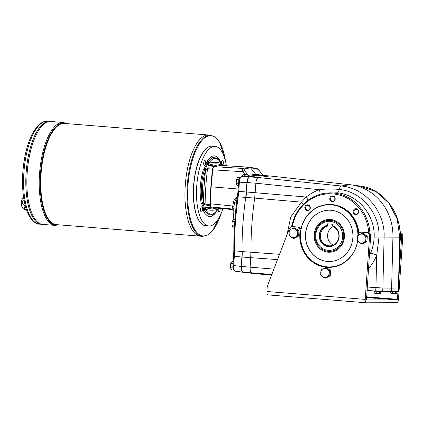 <?xml version="1.0" encoding="UTF-8"?>
<svg xmlns="http://www.w3.org/2000/svg" width="424" height="424" viewBox="0 0 424 424"><rect width="100%" height="100%" fill="white"/><g stroke="black" fill="none" stroke-linecap="round" stroke-linejoin="round"><path stroke-width="0.64" d="M357.527 241.033A31.079 28.737 89.8 0 1 325.298 266.638A31.079 28.737 89.8 0 1 300.616 232.585A31.079 28.737 89.8 0 1 331.308 204.85A31.079 28.737 89.8 0 1 357.925 235.506M337.986 265.779A31.365 29.002 89.8 0 1 329.395 267.215A31.365 29.002 89.8 0 1 300.303 235.935A31.365 29.002 89.8 0 1 329.209 204.485A31.365 29.002 89.8 0 1 331.436 204.569A31.365 29.002 89.8 0 1 358.275 234.488M25.207 205.428L24.014 205.333C21.688 203.441 21.804 201.75 24.359 200.266M271.599 275.044L254.352 273.66L243.153 272.144L271.816 274.476M319.834 194.388A5.417 1.632 70.5 0 0 319.33 189.692C325.971 188.818 332.612 188.749 339.264 189.486C361.667 191.468 380.052 213.452 379.014 237.164L376.724 255.259L375.94 287.668L382.883 288.05L384.112 237.239C385.236 211.65 365.308 187.927 341.135 185.988L258.306 177.55C257.05 178.027 256.244 179.924 255.879 183.232L254.665 198.103A142.57 54.171 -85.4 0 0 250.971 252.301L250.155 267.168L241.479 266.473C241.362 269.102 241.733 270.904 242.608 271.869A5.703 2.168 94.6 0 0 243.153 272.144M369.299 255.847L370.534 253.133C372.733 248.04 373.947 242.692 374.169 237.085L400.076 237.186C401.247 212.302 383.036 188.643 360.183 186.067L375.982 191.616L388.877 203.091L397.177 218.97L399.752 237.191L398.396 288.007L391.622 288.108L392.926 237.244A51.325 47.451 -90.2 0 0 351.374 184.875A51.325 47.451 -90.2 0 0 350.224 184.732L269.738 175.965L258.306 177.55L249.651 176.856A5.703 2.168 94.6 0 0 249.063 177.137C248.061 178.107 247.441 179.909 247.203 182.537A5.703 2.168 94.6 0 0 247.203 182.543L255.879 183.237M249.651 176.856L261.062 175.271L249.386 176.834C248.093 177.317 247.282 179.209 246.938 182.516L245.729 197.377L237.493 196.858C234.949 214.82 233.725 232.776 233.82 250.732L233.02 265.488C232.442 267.783 233.216 269.696 235.341 271.228C234.117 270.756 233.555 268.869 233.688 265.562L233.02 265.488M366.946 290.398L375.696 291.076L375.929 287.668L367.179 286.984L382.867 288.05L391.622 288.108L382.867 288.05L382.634 291.463L391.394 291.521L391.622 288.108L398.724 287.976L400.076 237.186M269.738 175.965L261.062 175.271M390.345 291.516L390.239 293.095L396.329 293.615M390.859 293.212L396.753 293.514L396.885 291.526L394.712 291.474M392.237 293.307L392.364 291.505M376.157 293.355L376.295 291.368L374.291 291.156L374.154 293.143L380.249 293.662M374.774 293.26L380.667 293.562L380.805 291.574L376.295 291.368M368.424 268.726C371.896 264.719 374.662 260.23 376.724 255.259A5.417 0.716 22.4 0 0 370.534 253.133M286.974 234.859L290.758 217.003L301.464 202.131L306.181 197.022A5.417 1.383 51.4 0 1 307.941 200.303M303.282 204.31A5.417 0.482 45.9 0 0 301.464 202.131L254.665 198.098M291.399 226.75L294.283 217.655A42.967 39.724 -90.2 0 1 325.102 193.243L337.409 192.803C358.185 194.754 375.15 215.233 374.169 237.085M369.961 233.873A42.967 39.724 -90.2 0 0 325.102 193.243M273.872 269.108L250.155 267.168C250.033 270.475 250.526 272.362 251.644 272.823M398.475 222.462A42.967 39.724 89.8 0 1 399.933 242.539M277.503 259.605L242.125 257.029A28.514 10.833 94.6 0 0 242.125 257.018L242.03 251.586A142.57 54.171 -85.4 0 1 245.729 197.383L245.989 197.399A28.514 10.833 94.6 0 0 245.989 197.399L246.556 191.993L238.744 191.378L238.171 196.8A142.284 54.06 -85.4 0 0 234.483 250.939L234.313 256.361L233.645 256.287M398.735 287.976L398.502 291.383L398.178 291.421L398.412 288.007L398.724 287.96M241.479 266.473L233.688 265.562L234.313 256.361L241.86 257.002L241.219 266.452C241.108 269.759 241.664 271.651 242.888 272.123L235.341 271.228A1.139 1.055 97.7 0 1 235.341 271.228L246.45 272.738M254.352 273.66L254.087 273.639M246.556 191.993A28.514 10.833 94.6 0 0 246.556 191.987L306.181 197.022C310.188 193.837 314.571 191.394 319.33 189.692L255.879 183.232M294.283 217.655L294.712 218.037L291.988 226.946M294.712 218.037A42.066 38.891 89.8 0 1 337.016 194.483A42.066 38.891 89.8 0 1 368.748 232.861A3.424 3.164 -90.2 0 0 367.714 232.585L362.589 232.177A3.424 3.164 -90.2 0 0 362.345 232.167L361.259 232.167A3.424 3.164 -90.2 0 0 358.116 235.336L358.11 235.405M309.229 209.578A2.39 2.21 -90.2 0 0 307.776 205.38A2.39 2.21 -90.2 0 0 305.577 207.771A2.39 2.21 -90.2 0 0 309.229 209.578M334.865 199.296A2.39 2.21 89.8 0 1 334.865 198.448M309.96 208.184A2.39 2.21 89.8 0 1 309.955 207.336M309.637 205.836A2.957 2.735 89.8 0 1 308.078 210.675A2.957 2.735 89.8 0 1 304.983 206.79A2.957 2.735 89.8 0 1 309.637 205.836M354.448 213.203A2.39 2.21 -90.2 0 0 358.19 210.813A2.39 2.21 -90.2 0 0 354.114 210.654A2.39 2.21 -90.2 0 0 354.448 213.203M358.296 212.064A2.39 2.21 89.8 0 1 358.296 211.216M357.692 213.887A2.957 2.735 89.8 0 1 353.219 212.196A2.957 2.735 89.8 0 1 356.807 208.852A2.957 2.735 89.8 0 1 357.692 213.887M260.797 175.25L257.05 175.086L255.72 174.312L250.51 167.787L249.566 167.215L220.756 165.44L214.184 166.648L242.91 168.455A1.712 1.585 79 0 1 244.038 169.043L250.51 167.787L257.373 169.001A1.712 1.569 100.1 0 0 256.451 168.434C257.49 169.006 256.849 167.999 259.345 170.697A1.712 0.323 140.4 0 0 259.244 170.671L263.076 175.308A2.279 2.109 -82.3 0 0 263.187 175.441M233.693 208.47A2.279 1.41 -12.4 0 0 232.463 207.893L233.587 201.437L234.763 202.227C235.516 199.805 236.285 198.596 237.053 198.591L236.375 202.015L234.763 202.227L233.926 206.435M233.926 206.409A2.279 0.292 7 0 0 232.58 205.99L210.437 203.806L211.141 186.814L238.235 189.003M396.164 291.452L396.885 291.526M395.497 293.514L395.629 291.532M396.117 293.631L396.753 293.514M380.084 291.5L380.805 291.574M374.291 291.156L375.017 291.156M379.416 293.562L379.549 291.579M380.031 293.678L380.667 293.562M398.178 291.421L391.394 291.521M375.696 291.076L382.634 291.463M212.981 214.745L208.417 214.814L204.532 210.023L204.294 208.046L205.863 207.225L210.755 207.161L211.062 207.649L206.244 207.744L205.629 208.258L205.698 209.44C209.244 215.8 213.23 215.784 217.655 209.403L217.963 208.852L217.538 209.074M216.844 211.104L216.728 211.338C211.921 218.281 207.585 218.291 203.716 211.375L203.456 209.461C203.223 207.039 202.683 205.311 201.824 204.278L201.162 203.25C199.291 191.908 200.064 180.56 203.483 169.203L204.288 168.169C205.285 167.13 206.064 165.402 206.626 162.975L207.151 161.056C211.958 154.113 216.293 154.103 220.157 161.019L220.3 161.544M205.163 205.009A1.426 0.419 -83.8 0 1 205.099 204.098L210.119 204.649L210.246 205.539L205.163 205.009L203.096 204.241L204.294 208.046L205.629 208.258M204.055 203.26L203.096 204.241L202.259 202.608C200.345 193.715 201.363 178.854 204.485 169.945L204.622 169.515A1.426 1.028 29.8 0 1 205.539 170.57L205.486 170.687C202.343 181.101 201.633 191.531 203.35 201.972L204.055 203.26L205.099 204.098A131.62 50.011 -85.4 0 1 207.511 168.752L206.361 169.446L205.539 170.57A133.041 50.551 -85.4 0 0 203.393 202.089A1.426 1.076 -23.5 0 1 202.333 203.032M210.246 205.539A14.538 5.523 -85.4 0 1 210.755 207.161M204.532 210.023A1.426 0.827 -12.4 0 0 205.667 209.318A133.041 50.551 -85.4 0 0 217.708 209.286A1.426 0.763 -160.3 0 1 217.735 209.657L212.949 214.761M217.655 209.795A1.426 0.763 -160.3 0 0 217.735 209.657L218.069 208.847M205.863 207.225A1.426 0.583 88.9 0 0 206.244 207.744A131.62 50.011 -85.4 0 0 213.134 208.921L218.01 208.847A131.164 49.836 -85.4 0 1 211.062 207.649M213.903 165.969L213.532 166.457L208.698 165.604A1.426 0.572 -79.6 0 1 209.154 165.09L213.903 165.969A131.164 49.836 -85.4 0 1 224.158 165.016A131.164 49.836 -85.4 0 1 227.301 165.842M232.368 209.578L217.846 208.136L211.433 206.965C210.749 206.695 210.421 205.64 210.437 203.806M214.184 166.648C213.463 166.923 212.986 167.983 212.758 169.817L211.141 186.814M213.532 166.457A14.538 5.523 -85.4 0 1 212.8 168.084L212.551 168.975L207.511 168.752A1.426 0.419 92.7 0 1 207.702 167.825L212.8 168.084M210.119 204.649A131.164 49.836 -85.4 0 1 212.551 168.975M221.455 208.491A131.164 49.836 -85.4 0 1 218.01 208.847M221.397 164.168A2.565 0.975 -85.4 0 1 222.526 160.489A2.565 0.975 -85.4 0 1 222.558 160.489A2.565 0.975 -85.4 0 1 223.321 162.069A2.565 0.975 -85.4 0 1 222.945 164.798M222.96 208.645A39.92 15.169 -85.4 0 1 208.746 225.992L205.746 225.748A39.92 15.169 -85.4 0 1 199.821 221.736A39.92 15.169 -85.4 0 1 193.821 184.742A39.92 15.169 -85.4 0 1 205.645 149.179A39.92 15.169 -85.4 0 1 211.656 146.148A39.92 15.169 -85.4 0 1 212.133 146.163L215.132 146.407A39.92 15.169 -85.4 0 1 226.358 165.535M208.746 225.992A39.92 15.169 -85.4 0 1 196.773 185.611A39.92 15.169 -85.4 0 1 214.65 146.386A39.92 15.169 -85.4 0 1 215.132 146.407M208.698 165.604L207.262 164.501L205.545 168.317L207.702 167.825M220.989 164.459L221.535 164.401L220.809 163.166C217.263 156.806 213.277 156.816 208.852 163.198L208.613 164.438L209.154 165.09A131.62 50.011 -85.4 0 1 219.356 164.168L224.158 165.016M220.856 162.715A1.426 0.827 167.6 0 1 220.92 162.874L221.747 164.586M203.7 163.102A2.565 0.975 -85.4 0 1 204.882 160.542A2.565 0.975 -85.4 0 1 205.651 163.176A2.565 0.975 -85.4 0 1 204.474 165.657A2.565 0.975 -85.4 0 1 203.7 163.102M201.352 211.905A2.565 0.975 -85.4 0 1 201.321 211.905A2.565 0.975 -85.4 0 1 200.552 209.271A2.565 0.975 -85.4 0 1 201.734 206.79A2.565 0.975 -85.4 0 1 202.502 209.382A2.565 0.975 -85.4 0 1 201.352 211.905M220.189 208.693A2.565 0.975 -85.4 0 1 220.178 209.292A2.565 0.975 -85.4 0 1 218.991 211.852A2.565 0.975 -85.4 0 1 218.265 208.841M199.762 221.657A39.75 15.105 -85.4 0 1 199.699 221.572A39.75 15.105 -85.4 0 1 193.731 184.737A39.75 15.105 -85.4 0 1 205.497 149.322A39.75 15.105 -85.4 0 1 205.571 149.253M204.622 169.515L205.545 168.317L206.361 169.446M208.613 164.438L207.262 164.501L207.771 162.509A1.426 0.763 19.7 0 1 208.799 163.32A133.041 50.551 -85.4 0 1 220.84 163.288A1.426 0.827 167.6 0 0 220.92 162.874L217.491 158.157L212.673 157.527L207.999 162.127L208.852 163.198M207.771 162.509L207.999 162.127L207.151 161.056M39.411 224.126C36.056 224.619 28.519 219.282 25.313 205.836C22.753 195.846 21.953 184.355 22.907 171.36C24.682 151.559 29.32 136.782 36.814 127.025C41.361 121.81 45.05 121.11 46.926 121.206L47.668 121.238A51.611 19.61 94.6 0 0 47.048 121.211A51.611 19.61 94.6 0 0 23.93 171.927A51.611 19.61 94.6 0 0 39.411 224.126L41.647 224.307A51.611 19.61 -85.4 0 1 41.647 224.307L42.691 224.391A51.611 19.61 -85.4 0 1 42.691 224.391A51.611 19.61 -85.4 0 1 27.279 171.376A51.611 19.61 -85.4 0 1 50.954 121.503A51.611 19.61 -85.4 0 1 50.954 121.503L63.314 122.494A51.611 19.61 94.6 0 0 62.694 122.467A51.611 19.61 94.6 0 0 39.575 173.183A51.611 19.61 94.6 0 0 55.056 225.383A51.611 19.61 94.6 0 0 55.677 225.409M35.033 219.203A51.606 19.605 -85.4 0 1 27.279 171.376A51.606 19.605 -85.4 0 1 42.559 125.398M58.83 224.831L55.056 225.383L42.697 224.391A51.611 19.61 -85.4 0 1 27.274 171.376A51.611 19.61 -85.4 0 1 50.949 121.503L49.905 121.418A51.611 19.61 -85.4 0 0 26.235 171.296A51.611 19.61 -85.4 0 0 41.653 224.307A51.611 19.61 -85.4 0 1 26.23 171.296A51.611 19.61 -85.4 0 1 49.905 121.418L47.668 121.238M33.989 219.123A51.606 19.605 -85.4 0 1 26.23 171.296A51.606 19.605 -85.4 0 1 41.515 125.313M205.667 225.743A39.92 15.169 -85.4 0 1 193.667 184.732A39.92 15.169 -85.4 0 1 212.058 146.158M221.37 212.938L212.89 230.418L207.813 235.029L202.518 236.359L200.52 236.2A50.758 19.287 -85.4 0 1 185.357 184.064A50.758 19.287 -85.4 0 1 208.64 135.012L64.448 123.442A50.758 19.287 -85.4 0 0 41.165 172.494A50.758 19.287 -85.4 0 0 56.328 224.63L200.515 236.2A50.758 19.287 -85.4 0 1 200.515 236.2A50.758 19.287 -85.4 0 1 185.362 184.064A50.758 19.287 -85.4 0 1 208.645 135.012L210.643 135.177A50.758 19.287 94.6 0 0 210.034 135.15A50.758 19.287 94.6 0 0 187.297 185.023A50.758 19.287 94.6 0 0 202.518 236.359A50.758 19.287 94.6 0 0 203.128 236.385M192.984 231.096A50.748 19.281 -85.4 0 1 185.357 184.064A50.748 19.281 -85.4 0 1 200.388 138.849M315.08 234.7A15.545 14.374 89.8 0 1 330.466 220.348A15.545 14.374 89.8 0 1 343.742 237A15.545 14.374 89.8 0 1 328.356 251.347A15.545 14.374 89.8 0 1 315.08 234.7M327.27 225.292L327.36 225.584A10.473 9.683 -90.2 0 0 321.005 241.245A10.473 9.683 -90.2 0 0 336.778 242.512A10.473 9.683 -90.2 0 0 332.617 226.008L332.527 225.711A10.759 9.948 -90.2 0 1 336.889 242.671A10.759 9.948 -90.2 0 1 320.661 241.373A10.759 9.948 -90.2 0 1 327.27 225.292L327.37 223.808L332.628 224.232L332.527 225.711M333.185 226.639A9.98 9.227 -90.2 0 0 327.572 235.855A9.98 9.227 -90.2 0 0 333.243 245.03M327.36 225.584L327.651 226.098A9.98 9.227 -90.2 0 0 320.454 236.937A9.98 9.227 -90.2 0 0 329.66 245.825A9.98 9.227 -90.2 0 0 338.707 237.641A9.98 9.227 -90.2 0 0 332.909 226.522L332.617 226.008M332.66 226.082L327.651 226.098M300.701 230.672L300.007 230.672A3.424 3.164 -90.2 0 0 297.086 227.01L292.47 226.639A3.424 3.164 -90.2 0 0 289.311 228.743L267.751 285.103A8.554 7.908 -90.2 0 0 267.173 287.742L266.919 291.489A3.424 1.299 94.6 0 0 267.947 294.897A3.424 1.299 94.6 0 0 267.989 294.903L366.235 302.784M292.226 226.628L293.313 226.623A3.424 3.164 89.8 0 1 293.556 226.633L297.086 227.01M400.32 232.559A3.424 3.164 89.8 0 1 402.8 236.157L398.496 299.286A3.424 1.299 -85.4 0 1 396.959 302.699L366.32 302.794A3.424 1.299 -85.4 0 1 366.278 302.789A3.424 1.299 -85.4 0 1 365.244 299.381L369.548 236.253A3.424 3.164 -90.2 0 0 366.627 232.591L361.502 232.177A3.424 3.164 -90.2 0 0 361.259 232.167M300.934 229.315A3.424 3.164 -90.2 0 0 298.173 227.004M366.469 297.394L397.156 299.858L366.506 299.948L370.634 236.253A3.424 3.164 -90.2 0 0 368.748 232.861M400.351 233.089A3.424 3.164 89.8 0 1 401.714 236.157L399.069 274.943M369.892 297.86L375.918 298.305L369.892 297.86M323.841 266.648A31.509 29.129 -90.2 0 0 329.506 267.348M300.007 230.672L299.816 233.518A31.509 29.129 -90.2 0 0 328.96 267.358A31.509 29.129 -90.2 0 0 357.596 241.086M397.156 299.858L397.41 299.291L366.511 296.811M397.945 291.421L397.41 299.291M293.011 238.362L294.198 238.362L298.586 236.073L298.941 230.815L294.919 227.852L293.726 227.858L295.671 229.336A4.563 4.219 89.8 0 1 297.505 233.449A4.563 4.219 89.8 0 1 295.131 237.217A4.563 4.219 89.8 0 1 290.928 236.883A4.563 4.219 89.8 0 1 289.089 232.771A4.563 4.219 89.8 0 1 291.463 229.002A4.563 4.219 89.8 0 1 295.671 229.336L297.754 230.82L297.399 236.073L293.011 238.362L290.928 236.883L288.983 235.399L289.343 230.147L293.726 227.858M297.399 236.073L298.586 236.073M297.754 230.82L298.941 230.815M324.673 278.075L325.86 278.07L330.243 275.78L330.603 270.528L326.575 267.565L325.388 267.565L327.328 269.049A4.563 4.219 89.8 0 1 329.162 273.157A4.563 4.219 89.8 0 1 326.793 276.93A4.563 4.219 89.8 0 1 322.584 276.591A4.563 4.219 89.8 0 1 320.751 272.484A4.563 4.219 89.8 0 1 323.12 268.71A4.563 4.219 89.8 0 1 327.328 269.049L329.416 270.533L329.056 275.786L324.673 278.075L320.645 275.107L321 269.855L325.388 267.565M329.056 275.786L330.243 275.78M329.416 270.533L330.603 270.528M361.37 243.848L362.557 243.848L366.946 241.558L367.301 236.306L363.273 233.338L362.085 233.343L364.025 234.827A4.563 4.219 89.8 0 1 365.864 238.935A4.563 4.219 89.8 0 1 363.49 242.703A4.563 4.219 89.8 0 1 359.282 242.369A4.563 4.219 89.8 0 1 357.448 238.256A4.563 4.219 89.8 0 1 359.822 234.488A4.563 4.219 89.8 0 1 364.025 234.827L366.113 236.306L365.753 241.558L361.37 243.848L359.282 242.369L357.342 240.885L357.702 235.633L362.085 233.343M365.753 241.558L366.946 241.558M366.113 236.306L367.301 236.306M335.204 199.1A2.957 2.735 89.8 0 1 330.937 201.326A2.957 2.735 89.8 0 1 331.282 196.217A2.957 2.735 89.8 0 1 335.204 199.1M329.209 204.485L329.861 204.479A31.365 29.002 89.8 0 1 332.087 204.564A31.365 29.002 89.8 0 1 358.863 233.37M333.031 267.035A31.365 29.002 89.8 0 1 330.047 267.21L329.395 267.215M234.514 226.098L234.832 221.429M234.991 219.394L233.809 219.298L232.893 220.353L232.257 221.434L231.965 223.559L231.965 225.706L232.453 226.755L233.232 227.831L234.408 227.927M231.965 225.706L234.398 225.897M232.257 221.434L234.689 221.63M233.227 268.646L232.834 267.979L233.142 263.686M233.295 261.46L232.246 261.38L230.688 263.516L230.396 267.788L231.663 269.913L233.778 270.083M230.396 267.788L232.834 267.979M230.688 263.516L233.126 263.712M238.585 183.836L238.86 179.543L239.396 178.806M240.196 177.386L237.986 177.206L236.428 179.347L236.136 183.613L237.403 185.744L238.447 185.829M236.136 183.613L238.569 183.809M236.428 179.347L238.86 179.543M231.584 209.228A3.424 3.207 -79.2 0 0 231.414 209.207L233.333 209.138A2.279 2.136 -79.2 0 0 233.158 209.112L233.481 209.175M232.463 207.893L233.158 209.112L211.433 206.965M259.345 170.697L263.156 175.313L255.72 174.312L248.22 175.351A2.279 2.104 -97.9 0 0 249.747 176.14L257.23 175.101M244.054 176.167L244.054 176.167A2.279 0.869 82.2 0 0 244.637 174.068L244.982 174.206A2.279 0.721 92.1 0 1 244.24 176.156L241.643 176.501C239.592 177.667 238.611 179.532 238.701 182.103L237.493 196.858M212.758 169.817L242.841 171.709A1.712 0.519 -37.4 0 1 244.68 170.713L248.22 175.351L244.982 174.206M256.287 168.418A1.712 1.569 100.1 0 1 256.451 168.434L249.566 167.215M241.966 176.458C242.443 175.107 243.334 174.312 244.637 174.068L242.841 171.709C242.231 169.823 242.258 168.736 242.91 168.455L249.402 167.194M247.203 182.537L239.369 182.177C239.693 178.864 240.509 176.972 241.818 176.495A1.139 1.049 -97.9 0 0 241.643 176.501M329.406 252.243A16.398 15.158 89.8 0 1 314.253 235.892A16.398 15.158 89.8 0 1 329.31 219.452M344.421 237.064A16.398 15.158 89.8 0 1 329.353 252.243A16.398 15.158 89.8 0 1 314.142 235.892A16.398 15.158 89.8 0 1 329.252 219.452A16.398 15.158 89.8 0 1 344.421 237.064M332.527 201.262A2.39 2.21 -90.2 0 0 334.891 199.057A2.39 2.21 -90.2 0 0 332.686 196.492A2.39 2.21 -90.2 0 0 332.527 201.262M329.321 261.513A25.663 23.728 89.8 0 1 305.577 235.919A25.663 23.728 89.8 0 1 329.172 210.187M330.937 210.256A25.663 23.728 89.8 0 1 352.906 236.762A25.663 23.728 89.8 0 1 329.268 261.513A25.663 23.728 89.8 0 1 305.466 235.919A25.663 23.728 89.8 0 1 329.119 210.187A25.663 23.728 89.8 0 1 330.937 210.256M26.299 210.071A7.298 2.772 -85.4 0 1 26.209 210.066A7.298 2.772 -85.4 0 1 24.014 205.333M249.641 176.856L241.818 176.495L249.747 176.14M379.893 291.495L375.028 291.028M350.224 184.732L341.135 185.988A5.703 1.791 95.8 0 0 339.264 189.486A5.417 1.728 -83.3 0 1 337.409 192.803M242.125 257.018L242.295 251.612L279.538 254.299M242.295 251.612A28.514 10.833 94.6 0 0 242.295 251.607L233.82 250.732M254.665 198.103L245.989 197.404M243.138 272.139L235.357 271.233M237.382 197.648L237.17 197.632A2.279 0.906 94.1 0 1 237.053 198.591L237.249 198.607M235.135 217.666L236.375 202.015L236.793 202.041M259.244 170.671L257.373 169.001M233.767 219.341A2.851 1.097 175.6 0 1 233.544 218.959L233.587 219.526M237.17 197.632C235.786 197.605 234.594 198.872 233.587 201.437M238.701 182.103L239.369 182.177L238.744 191.378L238.076 191.304M394.871 291.468L396.164 291.431M375.017 291.134L379.92 291.495M203.456 209.461L205.561 208.894M205.698 209.44L203.716 211.375M201.824 204.278L203.568 202.555M217.194 210.373L217.655 209.403M58.083 224.768A51.097 19.414 -85.4 0 1 56.434 224.953A51.097 19.414 -85.4 0 1 40.434 174.052A51.097 19.414 -85.4 0 1 63.383 123.04A51.097 19.414 -85.4 0 1 66.202 123.58M201.162 203.25L203.35 201.972M203.483 169.203L205.486 170.687M204.288 168.169L205.783 170.103M206.626 162.975L208.635 163.754M220.655 163.367L221.037 163.717M220.485 162.09L220.809 163.166M225.462 161.078A50.286 19.107 94.6 0 0 210.516 135.664A50.286 19.107 94.6 0 0 187.938 185.866A50.286 19.107 94.6 0 0 203.679 235.956A50.286 19.107 94.6 0 0 221.28 213.15M33.326 220.877A50.488 19.181 -85.4 0 1 22.933 171.031A50.488 19.181 -85.4 0 1 41.144 123.479M330.185 221.333A14.559 13.457 89.8 0 1 340.324 244.038A14.559 13.457 89.8 0 1 317.072 242.173A14.559 13.457 89.8 0 1 330.185 221.333M292.47 226.639L293.556 226.633M362.589 232.177L361.502 232.177M369.548 236.253L370.634 236.253M366.627 232.591L367.714 232.585M402.8 236.157L401.714 236.157M300.383 233.518L299.816 233.518M266.919 291.489L365.244 299.381M231.414 209.207L231.679 209.26M244.038 169.043L244.68 170.713M23.532 196.858L22.011 199.026L21.211 202.317L21.47 205.735L22.578 208.062L23.786 209.207L26.617 210.097M360.183 186.067L351.374 184.875M234.006 205.852L233.544 218.959M221.513 164.321L221.794 164.597M225.515 161.306L219.929 142.697L215.657 137.334L210.643 135.177M63.314 122.494L66.955 123.644M267.947 294.897L366.278 302.789M233.513 210.744L231.674 209.244M234.228 227.916L234.334 229.294"/></g></svg>
